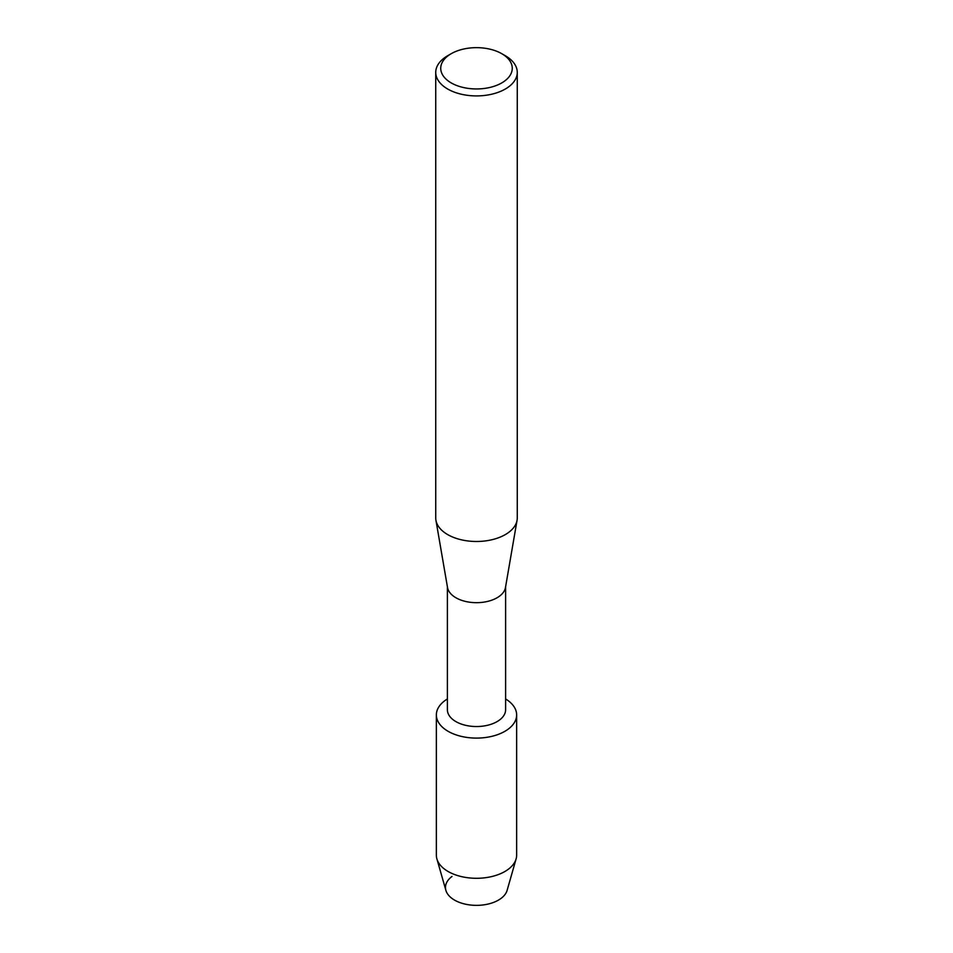 <?xml version="1.0" encoding="UTF-8"?>
<svg xmlns="http://www.w3.org/2000/svg" width="953" height="953" viewBox="0 0 953 953"><rect width="100%" height="100%" fill="white"/><g stroke="black" fill="none" stroke-linecap="round" stroke-linejoin="round"><path stroke-width="1.43" d="M516.645 714.917A40.145 23.182 180 0 1 504.887 731.308A40.145 23.182 180 0 0 505.614 698.966A40.145 23.182 180 0 1 516.645 714.917L516.645 855.115A40.145 23.182 180 0 1 516.109 858.891L507.115 890.364A31.032 17.916 180 0 1 498.443 900.108A31.032 17.916 180 0 1 455.963 900.871A31.032 17.916 180 0 1 452.008 876.45M505.614 586.703L505.614 709.723A29.114 16.809 180 0 1 497.085 721.612A29.114 16.809 180 0 1 465.362 725.257A29.114 16.809 180 0 1 447.386 709.723L447.386 586.703M504.887 731.308A40.145 23.182 180 0 1 448.482 731.523A40.145 23.182 180 0 1 447.386 698.966A40.145 23.182 180 0 0 436.355 714.917A40.145 23.182 180 0 0 461.133 736.335A40.145 23.182 180 0 0 504.887 731.308M501.79 53.702L505.328 55.739A40.765 23.539 180 0 1 517.265 72.38L517.265 517.944A40.765 23.539 180 0 1 517.062 520.278L505.471 587.536A29.114 16.809 180 0 1 497.085 597.757A29.114 16.809 180 0 1 466.708 601.7A29.114 16.809 180 0 1 447.529 587.536L435.938 520.278A40.765 23.539 180 0 1 435.735 517.944L435.735 72.38A40.765 23.539 180 0 1 447.672 55.739L451.21 53.702A35.773 20.656 180 0 1 501.79 53.702A35.773 20.656 180 0 1 501.79 82.899A35.773 20.656 180 0 1 451.21 82.911A35.773 20.656 180 0 1 451.21 53.702L447.672 55.739M517.062 520.278A40.765 23.539 180 0 1 505.328 534.585A40.765 23.539 180 0 1 462.789 540.113A40.765 23.539 180 0 1 435.938 520.278M517.265 72.38A40.765 23.539 180 0 1 505.328 89.022A40.765 23.539 180 0 1 460.907 94.121A40.765 23.539 180 0 1 435.735 72.38M516.109 858.891A40.145 23.182 180 0 1 504.887 871.507A40.145 23.182 180 0 1 464.218 877.177A40.145 23.182 180 0 1 436.891 858.891A40.145 23.182 180 0 1 436.355 855.115L436.355 714.917M498.443 900.108A31.032 17.916 180 0 1 467.006 904.504A31.032 17.916 180 0 1 445.885 890.364L436.891 858.891"/></g></svg>
